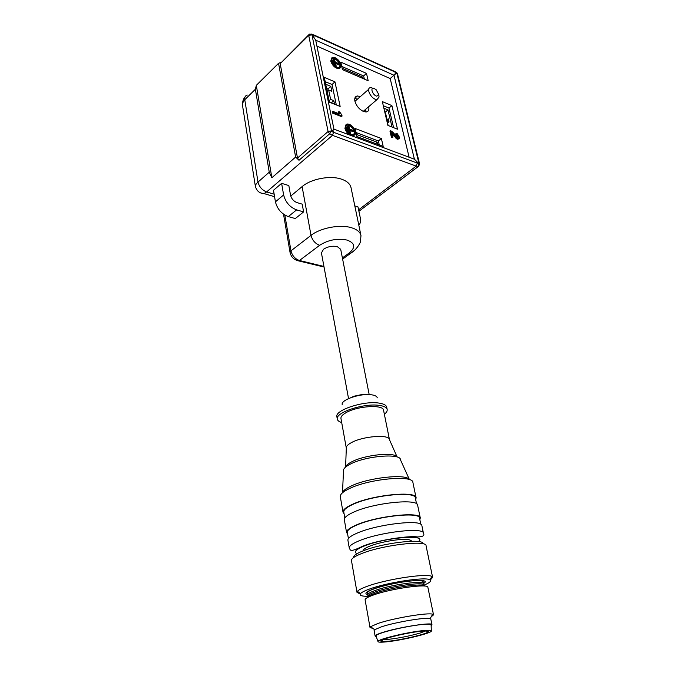 <?xml version="1.0" encoding="UTF-8"?>
<svg xmlns="http://www.w3.org/2000/svg" width="676" height="676" viewBox="0 0 676 676"><rect width="100%" height="100%" fill="white"/><g stroke="black" fill="none" stroke-linecap="round" stroke-linejoin="round"><path stroke-width="1.01" d="M431.144 625.621L431.947 624.7C432.995 621.886 398.544 627.243 382.582 632.466C377.554 634.071 375.07 635.271 375.121 636.065L376.219 636.631M383.182 632.406C378.29 633.97 375.864 635.136 375.924 635.905L375.924 635.795C375.07 633.496 407.096 625.706 422.982 624.421C412.537 625.317 393.119 629.212 383.182 632.406M431.127 625.047L431.153 624.861C430.95 624.109 428.229 623.956 422.982 624.421C427.959 623.982 430.671 624.092 431.119 624.759L431.127 625.047M431.947 624.7L430.823 619.157L430.097 618.633C426.294 616.977 395.705 622.081 381.551 626.787L374.631 629.711L374.124 630.488L375.121 636.065M372.941 628.443L370.025 627.539L370.575 626.669L378.273 623.34C394.125 617.982 428.559 612.287 432.733 614.256L433.527 614.864L431.22 616.765M433.519 614.814L427.891 587.351C428.888 583.278 390.635 588.593 373.16 595.108C367.676 597.094 364.989 598.666 365.108 599.84L370.025 627.539M423.911 585.179C429.716 582.797 431.71 581.022 429.894 579.839C425.905 576.527 386.799 582.458 369.062 589.202C364.423 590.9 361.575 592.379 360.502 593.612C359.184 595.438 361.694 596.333 368.014 596.308M360.24 593.993L357.021 592.429L357.418 591.339C358.542 589.987 361.592 588.39 366.561 586.548C385.59 579.239 427.714 572.893 431.905 576.552L432.632 577.414L430.232 580.067M424.443 582.763L423.227 583.227M432.615 577.338L426.057 545.785C427.071 539.676 381.272 545.202 360.722 553.931C354.325 556.559 351.233 558.756 351.452 560.522L357.021 592.429M422.973 543.817C424.291 537.944 381.484 542.989 362.226 551.219C356.1 553.754 353.227 555.866 353.607 557.539M364.339 79.084L363.62 75.94L341.76 66.442M342.149 68.217L362.387 76.979L362.708 78.382M362.387 76.979L361.432 77.833M393.601 127.663L388.97 108.059L383.3 105.709M392.012 127.029L387.973 109.875L383.883 108.194M385.007 113.002L385.599 113.247L387.694 122.212L387.103 121.967M385.235 113.095L385.058 112.317L387.973 109.875M387.137 119.813L388.32 118.832L389.038 121.866L387.568 123.074L388.134 125.491M387.247 122.584L387.694 122.212M388.708 120.463L387.221 120.184M356.041 132.53L378.366 140.971L379.27 144.943M377.605 144.318L377.123 142.214L356.455 134.431M375.501 143.532L377.123 142.214M362.775 138.766L365.665 139.847M336.31 104.941L332.043 84.492L325.19 81.652M325.722 84.246L330.817 86.342L331.857 91.344L328.671 90.043L330.598 99.389L333.8 100.665L334.544 104.231M330.598 99.389L329.111 100.724M328.671 90.043L327.192 91.387M328.468 97.631L327.818 94.463M333.8 100.665L331.265 102.938M326.584 88.446L327.919 88.995L328.215 90.449M330.817 86.342L327.919 88.995M378.957 96.127L379.042 97.065L377.064 99.533L376 99.44C370.727 98.519 365.758 87.779 370.549 87.677L372.02 87.872M373.921 88.395L376.084 89.612L378.83 94.606L376.802 96.178C372.789 95.417 369.764 87.221 373.921 88.395M383.326 639.454L389.359 639.234C399.803 637.983 410.045 635.93 420.092 633.057L425.618 630.978M388.59 641.22C401.113 639.995 424.807 634.536 427.866 632.144C429.353 631.012 427.164 630.716 421.317 631.249C405.634 632.626 375.011 640.527 381.636 641.397L388.59 641.22M386.587 641.828C402.676 640.273 433.367 632.761 431.322 630.809C430.891 630.209 428.271 630.133 423.472 630.59C408.135 631.942 377.2 639.395 377.969 641.49C377.985 642.301 380.858 642.411 386.587 641.828M363.316 550.788L363.308 550.729C363.173 549.529 365.209 548.05 369.426 546.301C377.943 542.735 394.792 539.397 404.071 539.423C408.735 539.431 411.219 540.031 411.507 541.222L411.515 541.256M378.078 541.738L376.067 542.025M349.264 547.974C349.027 546.107 352.078 543.817 358.424 541.113C378.805 532.13 424.401 526.883 423.472 533.347C424.798 535.629 422.762 536.828 417.371 536.947C409.428 535.493 377.935 539.887 362.539 546.284C348.757 552.96 350.751 549.968 349.264 547.974L347.903 540.217C347.658 538.273 350.692 535.933 357.004 533.187C377.284 524.052 422.745 518.982 421.875 525.658L423.455 533.254M379.768 541.324L377.419 541.679M420.793 524.272L419.526 518.171C420.32 511.428 375.949 516.227 356.193 525.32C350.033 528.057 347.075 530.407 347.329 532.367L348.41 538.552M347.599 533.896L346.56 532.502C346.298 530.499 349.315 528.108 355.601 525.311C375.772 516.025 421.106 511.124 420.286 518.01L419.838 519.65M346.56 532.502L344.337 519.776C344.059 517.664 347.033 515.171 353.269 512.307C373.27 502.775 418.393 498.153 417.667 505.386L420.269 517.909M416.56 503.865L415.351 498.043C416.002 490.751 371.969 495.128 352.475 504.592C346.391 507.439 343.493 509.932 343.78 512.062L344.811 517.977M344.067 513.726L343.019 512.197C342.724 510.025 345.681 507.482 351.883 504.575C371.792 494.9 416.779 490.438 416.103 497.882L415.689 499.648M343.019 512.197L340.307 496.708C339.994 494.401 342.909 491.756 349.053 488.765C368.75 478.794 413.484 474.662 412.918 482.52L416.086 497.773M409.512 479.681C406.707 473.377 367.727 477.611 350.557 486.314C345.69 488.68 342.985 490.844 342.436 492.821M409.377 479.504L400.488 459.849C401.054 453.013 365.868 455.827 350.362 464.099C345.419 466.634 343.138 468.916 343.509 470.944L342.487 492.652M397.167 457.052C394.708 451.762 364.972 454.754 351.833 461.767C348.098 463.677 346.011 465.46 345.571 467.124M351.52 442.56C347.819 444.546 346.078 446.363 346.306 448.019L340.957 418.486C340.704 416.686 342.394 414.751 346.027 412.681C357.418 405.887 383.503 404.316 383.562 410.264L389.469 439.645C389.52 434.153 363.147 436.079 351.52 442.56M384.365 414.261C386.478 412.563 387.407 410.983 387.179 409.512C386.697 407.408 383.993 406.031 379.059 405.363C363.764 403.023 334.916 412.664 337.307 419.128C337.611 420.607 339.073 421.74 341.693 422.534M387.179 409.512L386.706 407.205C386.233 405.101 383.529 403.707 378.594 403.031C363.308 400.657 334.502 410.307 336.893 416.813L336.893 416.822M348.512 398.384L321.421 252.942L323.559 249.224C327.775 246.554 332.347 245.684 337.282 246.605L340.704 249.326L369.147 394.395M284.833 215.061L290.967 250.83L311.019 235.375L302.113 186.61L290.748 196.065M303.608 211.901L302.206 204.152L296.975 202.606C293.637 201.287 291.491 198.812 290.536 195.187L288.838 185.57L281.622 183.34L273.493 190.286L275.428 201.837C277.304 209.112 281.596 214.03 288.322 216.599L295.311 218.559L303.608 211.901L296.603 209.881L288.322 216.599M302.113 186.61C311.078 178.819 330.285 175.194 341.49 179.157C347.033 181.084 350.219 183.956 351.055 187.784L360.942 235.434M274.143 194.181L266.623 191.942L264.113 193.615L260.826 193.006M354.815 205.918L358.001 206.907L360.291 217.866C360.916 221.103 360.426 223.536 358.812 225.176M281.622 183.34L283.624 194.958C285.542 202.276 289.869 207.253 296.603 209.881M264.215 193.573C259.753 193.513 256.812 191.147 255.393 186.475C255.241 185.224 256.111 183.762 258.004 182.081L244.771 99.735C242.997 101.527 242.287 103.715 242.65 106.309L242.659 106.36C242.219 102.422 242.98 99.33 244.957 97.082M365.344 206.417L365.817 206.062M388.075 189.39L389.435 188.173M331.477 131.524L417.295 163.06L416.205 166.11L332.491 135.369L266.623 191.942C262.111 190.125 259.238 186.838 258.004 182.081L269.251 172.194L271.853 177.737L295.632 157.052L298.995 160.271L329.643 133.806L331.493 130.865L331.477 131.524L332 131.169M280.81 62.462L278.554 63.291L256.322 85.345L255.384 89.249L269.251 172.194M418.351 163.195L419.061 163.964L417.295 163.06L416.492 161.226L419.061 163.964M414.413 159.206L393.998 75.247L395.249 74.132L395.071 72.019L313.858 35.329L313.985 37.594L311.957 34.814L331.493 130.865L331.992 131.152L333.936 129.15L414.413 159.206L416.492 161.226M297.482 158.049L328.088 131.507L308.721 35.414L280.202 63.637L297.482 158.049L298.995 160.271M280.202 63.637L308.704 34.839M278.554 63.291L295.632 157.052M256.322 85.345L271.853 177.737M387.509 189.821L418.503 166.355L418.934 163.313L396.854 73.135L395.249 74.132M313.985 37.586L315.709 40.163L333.936 129.15M311.957 34.814L308.721 35.414L309.819 34.011L313.858 35.329L311.34 34.062M313.664 34.831L394.04 71.166L396.711 72.695L396.288 72.974M394.826 71.495L396.711 72.695M316.917 46.078L390.187 78.551L393.998 75.247L315.709 40.163M390.187 78.551L409.115 157.229M368.183 80.748L342.453 69.636L340.831 62.133L366.493 73.38L368.183 80.748M387.897 125.398L382.346 101.611L391.894 105.6L397.522 129.217L387.897 125.398M345.943 124.798L344.921 128.33C345.715 131.254 347.456 133.544 350.143 135.2M351.9 135.859L354.385 135.132M399.026 138.597L397.133 138.284L391.953 132.623L393.01 137.11L391.995 136.713L390.567 130.62L392.748 132.099L397.361 137.329L398.401 137.11L397.792 135.318L396.711 134.583L396.415 133.324L397.336 133.789L399.415 137.194L399.313 138.301L397.927 139.307L396.525 138.766L392.232 133.789M393.01 137.11L392.41 137.591L391.396 137.203L389.967 131.102L390.567 130.62M397.792 137.49L397.192 135.8L396.111 135.065L395.806 133.806L396.415 133.324M338.879 111.633L339.774 111.988L341.862 115.097L342.064 116.061L341.464 116.585L332.482 113.095L332.237 111.895L332.837 111.363L339.36 113.906L338.879 111.633L338.279 112.165L338.583 113.602M331.62 58.094L330.767 61.144C332.457 65.716 335.144 68.234 338.828 68.69L340.163 67.904M383.191 146.413L381.382 138.512L355.17 128.516L356.911 136.569L383.191 146.413M324.311 77.385L334.958 81.83L340.146 106.462L329.406 102.203L324.311 77.385M368.707 106.681L368.724 106.766C369.316 109.875 368.462 111.616 366.172 111.988L363.536 111.515C359.218 109.36 356.337 105.904 354.9 101.13C354.342 98.079 355.179 96.355 357.401 95.975L360.384 96.567M312.43 35.127L311.729 34.307M355.424 131.558C355.829 133.873 355.154 135.158 353.396 135.411L351.655 135.107C348.571 133.645 346.526 131.22 345.52 127.806C345.14 125.525 345.799 124.249 347.523 123.995L349.348 124.308C352.407 125.778 354.427 128.195 355.424 131.558M398.536 138.825L397.927 139.307M398.063 138.749L397.454 139.231M397.657 138.597L397.057 139.079M397.133 138.284L396.525 138.766M396.423 137.591L395.815 138.073M396.17 137.287L395.561 137.769M395.249 136.087L394.64 136.577M394.454 135.056L393.846 135.538M393.457 133.933L392.857 134.423M392.621 133.088L392.156 133.459M391.995 136.713L391.396 137.203M398.401 137.11L397.927 137.49M398.392 136.687L397.784 137.177M398.282 136.231L397.674 136.713M398.071 135.741L397.471 136.222M397.792 135.318L397.192 135.8M397.437 134.972L396.837 135.453M397.108 134.735L396.508 135.225M396.711 134.583L396.111 135.065M342.064 116.061L333.082 112.571L332.482 113.095M333.082 112.571L332.837 111.363M341.017 64.82C341.372 66.755 340.839 67.87 339.411 68.149L337.273 67.761C334.265 66.18 332.288 63.797 331.341 60.603C331.003 58.685 331.527 57.587 332.93 57.299L335.135 57.705C338.118 59.294 340.079 61.668 341.017 64.82M357.452 99.127L354.79 98.527M365.885 112.005L365.758 109.216M349.467 124.883C352.204 126.192 354.013 128.356 354.9 131.364C355.263 133.425 354.655 134.575 353.092 134.794L351.528 134.524C348.774 133.223 346.949 131.051 346.061 128.009C345.715 125.964 346.306 124.832 347.844 124.604L349.467 124.883M335.245 58.246C337.915 59.657 339.665 61.778 340.51 64.6C340.822 66.324 340.341 67.321 339.073 67.566L337.163 67.22C334.476 65.809 332.71 63.679 331.865 60.832C331.561 59.125 332.034 58.136 333.285 57.883L335.245 58.246M354.815 100.69L355.914 100.471M364.212 110.534L363.815 111.616M346.408 125.356L347.244 125.119C350.523 125.584 352.872 127.84 354.292 131.871L353.937 134.566M332.085 58.626L332.71 58.423C336.006 58.812 338.406 61.043 339.927 65.133L339.698 67.372M346.306 128.879L346.044 127.646L347.185 127.325L347.692 129.741L346.889 130.189M349.061 131.372L348.529 131.169L347.506 126.344L348.039 126.547L349.061 131.372L347.92 131.685L347.54 129.876M346.982 127.249L347.506 126.344M353.861 131.237L349.72 129.665L350.43 132.995L349.898 132.8L348.36 125.559L348.884 125.761L349.593 129.082L353.742 130.654L353.252 131.744L349.889 130.476M350.43 132.995L349.669 133.459M349.247 133.104L348.9 131.507M347.836 126.471L348.36 125.559M332.093 61.643L331.874 60.603L332.972 60.291L333.445 62.547L332.736 63.02M333.665 64.389L333.302 62.682M332.778 60.206L333.302 59.42L333.817 59.649L334.772 64.144L333.733 64.482M339.487 64.397L335.44 62.631L336.099 65.741L335.575 65.513L334.147 58.77L335.321 62.091L339.377 63.857L338.913 64.93L335.626 63.502M334.933 65.741L334.628 64.279M333.623 59.564L334.147 58.77M347.692 129.741L346.737 129.902M347.16 129.538L346.653 127.122M348.529 131.169L347.92 131.685M349.898 132.8L349.391 133.231M333.445 62.547L332.541 62.674M332.93 62.319L332.448 60.071M334.772 64.144L333.699 64.431M334.257 63.916L333.302 59.42M336.099 65.741L335.55 66.248M335.575 65.513L335.135 65.918M362.835 138.715L363.874 139.104M388.446 120.674L388.776 122.086M332.043 84.492L334.958 81.83M378.366 140.971L381.382 138.512M388.97 108.059L391.894 105.6M363.62 75.94L366.493 73.38M331.493 130.865L328.088 131.507L329.643 133.806L332.491 135.369L333.623 132.048L332.879 130.105M424.866 586.1C424.173 582.754 390.331 587.613 374.859 593.393C370.211 595.083 367.744 596.46 367.457 597.525M423.894 585.103C424.731 581.411 390.753 586.092 375.197 591.931C370.287 593.722 367.888 595.15 367.989 596.215L367.744 594.855C367.643 593.782 370.042 592.345 374.943 590.554C390.491 584.689 424.443 580.033 423.624 583.76L423.987 585.534M368.276 595.455L368.699 595.649M367.702 594.61C364.068 593.672 365.986 591.787 373.448 588.965C393.06 581.537 434.136 577.236 423.573 583.481M357.029 553.695C353.472 552.148 355.576 549.715 363.342 546.377C384.086 537.428 428.525 533.803 418.402 541.552M377.301 397.843C376.921 396.313 374.986 395.291 371.496 394.792C360.722 393.043 340.628 399.837 342.2 404.594M342.394 257.911L349.154 253.035C355.829 247.416 355.12 243.09 347.033 240.065C337.214 238.172 328.097 239.912 319.663 245.287L299.468 260.488L323.939 266.462M290.967 250.83C292.226 255.731 295.066 258.95 299.468 260.488L298.792 260.868C294.043 259.905 291.128 257.1 290.055 252.469L290.967 250.83M354.216 250.576L350.76 253.23C354.875 250.652 358.077 246.994 360.367 242.236L360.976 235.611C360.19 232.037 356.987 229.392 351.359 227.685C339.994 224.17 320.306 227.913 311.019 235.375C312.354 240.352 315.236 243.656 319.663 245.287M296.916 260.488L324.049 267.028M342.622 259.094L350.76 253.23L349.154 253.035M358.61 209.822L416.205 166.11L418.393 166.44L419.027 165.595M283.624 194.958L275.428 201.837M247.281 95.046C245.244 95.722 244.408 97.285 244.771 99.735L255.384 89.249M358.914 211.284L418.503 166.355L419.585 163.938L418.934 163.313M396.854 73.135L397.496 73.853L396.82 72.754M430.097 618.633L432.733 614.256M374.631 629.711L370.575 626.669M423.624 583.76L423.43 582.34C422.551 582.154 425.686 580.245 414.244 580.701C402.795 581.377 383.723 585.281 373.76 589.007C369.324 590.52 367.212 592.007 367.423 593.469L367.744 594.855M360.502 593.612L357.418 591.339M429.894 579.839L431.905 576.552M377.064 99.533L363.223 111.379M368.699 89.291L354.942 101.324M378.83 94.606L379.042 97.065M426.294 630.987L427.866 632.144M382.658 639.741L381.636 641.397M431.322 630.809L431.119 624.759M377.969 641.49L375.924 635.795M422.162 580.591L422.263 581.081M367.938 591.382L368.023 591.88M368.606 595.117L368.91 596.807M346.315 448.061L345.597 467.032M389.477 439.687L397.091 456.942M336.893 416.813L337.307 419.128M346.163 399.812L354.072 396.195L361.542 394.623L369.941 394.48M274.566 196.699L264.113 193.615M290.055 252.469L283.523 214.199M255.384 186.424L242.65 106.309M419.585 163.938L397.496 73.853M353.396 135.411L352.787 135.918M339.411 68.149L338.828 68.69M354.858 98.206L357.401 95.975M347.844 124.604L347.236 125.119M333.285 57.883L332.71 58.423"/></g></svg>
